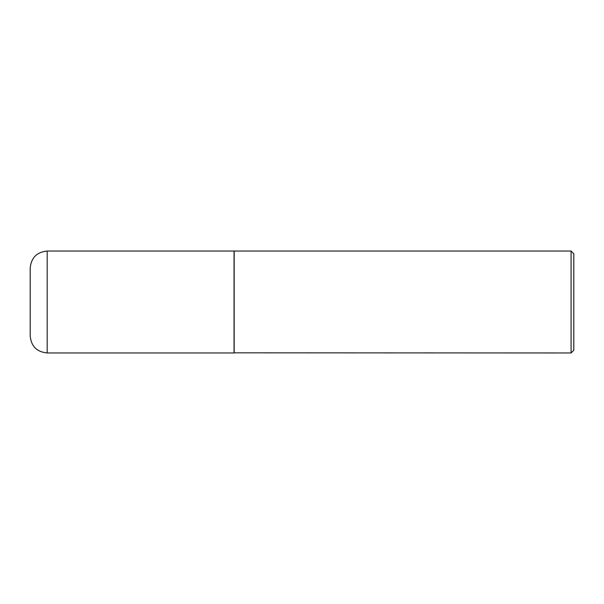<?xml version="1.0" encoding="UTF-8"?>
<svg xmlns="http://www.w3.org/2000/svg" width="604" height="604" viewBox="0 0 604 604"><rect width="100%" height="100%" fill="white"/><g stroke="black" fill="none" stroke-linecap="round" stroke-linejoin="round"><path stroke-width="0.45" stroke-dasharray="3.02 2.27" d="M234.05 352.962L234.05 251.037M30.2 335.975L30.2 268.025M234.05 251.173L234.05 352.827L234.05 251.173M573.8 350.244L573.8 253.756M571.082 352.962L571.082 251.037M234.186 352.962L234.186 251.037M47.188 352.962L47.188 251.037"/><path stroke-width="0.91" d="M47.188 251.037L234.05 251.037L234.05 352.962L47.188 352.962C36.867 351.958 31.204 346.296 30.2 335.975L30.2 268.025C31.204 257.704 36.867 252.042 47.188 251.037L47.188 352.962M234.05 352.827L571.082 352.962L571.082 251.037L234.186 251.037L234.186 352.962M571.082 251.037L573.8 253.756L573.8 350.244L571.082 352.962"/></g></svg>
